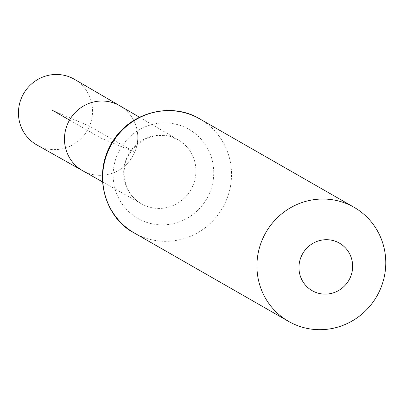 <?xml version="1.0" encoding="UTF-8"?>
<svg xmlns="http://www.w3.org/2000/svg" width="406" height="406" viewBox="0 0 406 406"><rect width="100%" height="100%" fill="white"/><g stroke="black" fill="none" stroke-linecap="round" stroke-linejoin="round"><path stroke-width="0.3" stroke-dasharray="2.03 1.52" d="M134.721 152.174A37.408 36.388 119.8 0 0 119.948 105.854A37.408 36.388 119.8 0 1 134.721 152.174A37.408 36.388 119.8 0 1 82.758 170.769A37.408 36.388 119.8 0 0 134.721 152.174M36.931 144.983A37.819 36.789 119.8 0 0 89.462 126.185A37.819 36.789 119.8 0 0 74.526 79.358M69.538 120.085L101.114 138.172L134.721 152.174L89.462 126.185L52.491 110.315M192.931 185.603A36.885 35.88 -60.2 0 1 141.694 203.934A36.885 35.88 -60.2 0 1 128.666 153.96A36.885 35.88 -60.2 0 1 178.366 139.933A36.885 35.88 -60.2 0 1 192.931 185.603M199.803 118.917A65.767 63.981 -60.2 0 1 226.188 200.6A65.767 63.981 -60.2 0 1 134.411 233.049M209.562 193.104A51.323 49.928 -60.2 0 1 123.038 205.187A51.323 49.928 -60.2 0 1 157.761 123.388A51.323 49.928 -60.2 0 1 209.562 193.104M102.469 181.863L141.694 203.934C127.443 197.098 117.928 174.61 128.92 154.554C142.262 135.711 158.741 130.833 178.366 139.933L139.491 117.253"/><path stroke-width="0.61" d="M139.491 117.253L119.948 105.854A37.408 36.388 119.8 0 0 69.538 120.085A37.408 36.388 119.8 0 0 82.758 170.769L36.931 144.983A37.819 36.789 119.8 0 1 21.513 97.876A37.819 36.789 119.8 0 1 74.526 79.358L119.948 105.854A37.408 36.388 119.8 0 0 69.538 120.085A37.408 36.388 119.8 0 0 82.758 170.769L102.469 181.863M350.419 277.171A27.405 26.659 -60.2 0 1 304.226 283.621A27.405 26.659 -60.2 0 1 322.765 239.946A27.405 26.659 -60.2 0 1 350.419 277.171M380.432 288.976A65.767 63.981 -60.2 0 1 288.651 321.425A65.767 63.981 -60.2 0 1 265.839 232.557A65.767 63.981 -60.2 0 1 354.047 207.293A65.767 63.981 -60.2 0 1 380.432 288.976M52.491 110.315L69.538 120.085M288.651 321.425L134.411 233.049A65.767 63.981 -60.2 0 1 111.594 144.181A65.767 63.981 -60.2 0 1 199.803 118.917L354.047 207.293M134.411 233.049C106.235 219.042 90.954 175.311 112.853 141.126C131.27 111.264 172.398 102.028 199.803 118.917"/></g></svg>
